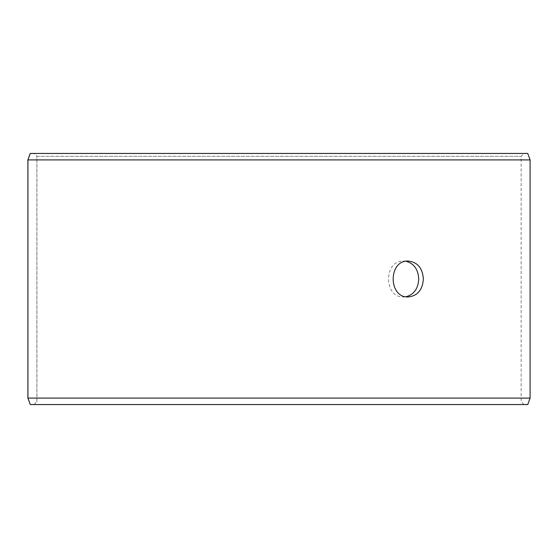 <?xml version="1.0" encoding="UTF-8"?>
<svg xmlns="http://www.w3.org/2000/svg" width="558" height="558" viewBox="0 0 558 558"><rect width="100%" height="100%" fill="white"/><g stroke="black" fill="none" stroke-linecap="round" stroke-linejoin="round"><path stroke-width="0.42" stroke-dasharray="2.79 2.09" d="M34.038 404.55L524.004 404.55L30.285 404.55L34.038 404.55L36.905 401.683L36.905 156.317L34.038 153.45L524.004 153.45L34.038 153.45M36.905 156.317L521.13 156.317L36.87 156.317L33.996 153.45M527.749 153.45L30.251 153.45M530.1 159.909L27.9 159.909M527.749 404.55L30.251 404.55M530.1 398.091L27.9 398.091M33.996 404.55L36.87 401.683L36.87 156.317M406.008 261.27L403.706 261.067C383.492 259.958 383.506 298.049 403.706 296.933L406.008 296.73M524.004 404.55L521.13 401.683L521.13 156.317L524.004 153.45M403.706 296.933L408.323 296.933M403.706 261.067L408.323 261.067"/><path stroke-width="0.84" d="M27.935 398.091L30.285 404.55L27.9 398.091L27.9 159.909L30.251 153.45L527.749 153.45L530.1 159.909L27.935 159.909L27.935 398.091L530.1 398.091L530.1 159.909M30.285 153.45L27.935 159.909M30.285 404.55L527.749 404.55L530.1 398.091M406.008 296.73C413.945 294.582 418.193 288.667 418.737 279C418.2 269.347 413.959 263.439 406.008 261.27M423.369 279C422.566 289.895 417.551 295.873 408.323 296.933C388.124 298.042 388.138 259.951 408.323 261.067C417.544 262.114 422.559 268.091 423.369 279"/></g></svg>
